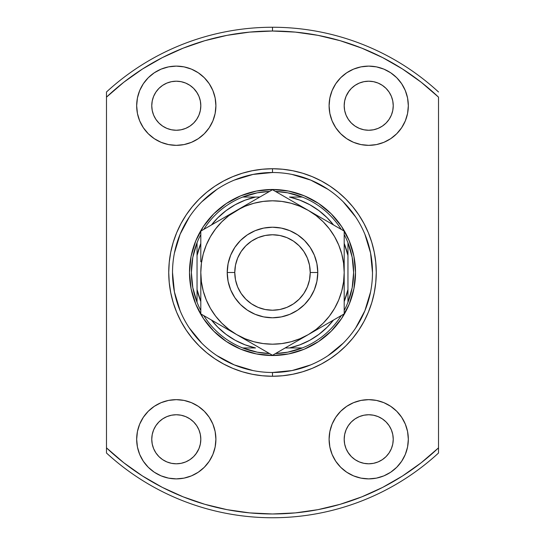 <?xml version="1.0" encoding="UTF-8"?>
<svg xmlns="http://www.w3.org/2000/svg" width="545" height="545" viewBox="0 0 545 545"><rect width="100%" height="100%" fill="white"/><g stroke="black" fill="none" stroke-linecap="round" stroke-linejoin="round"><path stroke-width="0.82" d="M347.962 242.729A81.123 81.123 0 0 1 344.188 310.466A81.123 81.123 0 0 0 347.962 302.271L347.962 289.477L344.188 301.542A77.349 77.349 0 0 0 347.962 289.477L347.962 255.523L347.962 302.271L352.193 287.651L353.623 272.5L352.193 257.349L347.962 242.729A81.123 81.123 0 0 0 344.188 234.534A81.123 81.123 0 0 1 347.962 242.729L347.962 255.523L347.962 242.729M275.463 191.431A81.123 81.123 0 0 1 341.225 229.397A81.123 81.123 0 0 0 302.271 197.038L289.477 197.038L299.913 200.172L309.812 204.743L318.961 210.663L327.191 217.809L333.499 224.935A77.349 77.349 0 0 0 289.477 197.038L302.271 197.038L287.651 192.807L275.463 191.431M272.5 189.49L272.5 189.49A83.01 83.01 0 0 1 355.51 272.5A83.01 83.01 0 0 1 272.5 355.51A83.01 83.01 0 0 0 355.51 272.5A83.01 83.01 0 0 0 272.5 189.49A83.01 83.01 0 0 0 189.49 272.5A83.01 83.01 0 0 0 272.5 355.51A83.01 83.01 0 0 1 189.49 272.5A83.01 83.01 0 0 1 272.5 189.49L288.693 191.091L304.267 195.812L318.614 203.483L331.197 213.803L341.517 226.386L349.188 240.733L353.909 256.307L355.51 272.5L353.909 288.693L349.188 304.267L341.517 318.614L331.197 331.197L318.614 341.517L304.267 349.188L288.693 353.909L272.5 355.51L256.307 353.909L240.733 349.188L226.386 341.517L213.803 331.197L203.483 318.614L195.812 304.267L191.091 288.693L189.49 272.5L191.091 256.307L195.812 240.733L203.483 226.386L213.803 213.803L226.386 203.483L240.733 195.812L256.307 191.091L272.5 189.49M302.271 347.962A81.123 81.123 0 0 1 275.463 353.569L287.651 352.193L302.271 347.962A81.123 81.123 0 0 0 341.225 315.603A81.123 81.123 0 0 1 302.271 347.962L285.171 347.962L302.271 347.962M242.729 347.962A81.123 81.123 0 0 1 203.776 315.603A81.123 81.123 0 0 0 242.729 347.962L255.523 347.962L245.087 344.828L235.188 340.257L226.039 334.337L217.809 327.191L211.501 320.065A77.349 77.349 0 0 0 255.523 347.962L242.729 347.962L257.349 352.193L269.537 353.569A81.123 81.123 0 0 1 242.729 347.962M200.812 310.466A81.123 81.123 0 0 1 200.812 234.534A81.123 81.123 0 0 0 197.038 242.729L197.038 255.523L200.812 243.458A77.349 77.349 0 0 0 197.038 255.523L197.038 289.477L197.038 242.729L192.807 257.349L191.377 272.5L192.807 287.651L197.038 302.271A81.123 81.123 0 0 0 200.812 310.466M203.776 229.397A81.123 81.123 0 0 1 269.537 191.431L257.349 192.807L242.729 197.038A81.123 81.123 0 0 0 203.776 229.397M211.501 224.935L217.809 217.809L226.039 210.663L235.188 204.743L245.087 200.172L255.523 197.038L259.829 197.038L242.729 197.038L255.523 197.038A77.349 77.349 0 0 0 211.501 224.935M344.188 243.458L347.962 255.523A77.349 77.349 0 0 0 344.188 243.458M333.499 320.065L327.191 327.191L318.961 334.337L309.812 340.257L299.913 344.828L289.477 347.962A77.349 77.349 0 0 0 333.499 320.065M200.812 301.542L197.038 289.477L197.038 302.271L197.038 289.477A77.349 77.349 0 0 0 200.812 301.542M272.534 172.513L272.5 172.513A99.987 99.987 0 0 0 172.513 272.5A99.987 99.987 0 0 0 272.5 372.487L272.5 376.261A103.761 103.761 0 0 1 168.739 272.5A103.761 103.761 0 0 1 272.5 168.739L272.5 172.513A99.987 99.987 0 0 1 372.487 272.5A99.987 99.987 0 0 1 272.5 372.487A99.987 99.987 0 0 1 172.513 272.5A99.987 99.987 0 0 1 272.5 172.513L252.996 174.434L234.234 180.123M196.677 452.895L193.632 456.615L189.912 459.66L185.675 461.928L181.069 463.325L176.287 463.795A24.525 24.525 0 0 1 151.762 439.27A24.525 24.525 0 0 1 176.287 414.745L181.069 415.215L185.675 416.612L189.912 418.88L193.632 421.925L196.677 425.645L198.945 429.882L200.342 434.488L200.812 439.27L200.342 444.052L198.945 448.658L195.887 454.012M196.677 92.105L198.945 96.342L200.342 100.948L200.812 105.73L200.342 110.512L198.945 115.118L196.677 119.355L193.632 123.075L189.912 126.12L185.675 128.388L181.069 129.785L176.287 130.255A24.525 24.525 0 0 1 151.762 105.73A24.525 24.525 0 0 1 176.287 81.205L181.069 81.675L185.675 83.072L189.912 85.34L193.632 88.385L197.174 92.882M373.495 129.785L368.713 130.255A24.525 24.525 0 0 1 344.188 105.73A24.525 24.525 0 0 1 368.713 81.205L373.495 81.675L378.101 83.072L382.338 85.34L386.058 88.385L389.103 92.105L391.371 96.342L392.768 100.948L393.238 105.73L392.768 110.512L391.371 115.118L389.103 119.355L386.058 123.075L382.338 126.12L378.101 128.388L373.495 129.785L368.713 130.255L363.931 129.785L359.325 128.388L355.088 126.12L351.368 123.075L348.323 119.355L346.055 115.118L344.658 110.512L344.188 105.73L344.658 100.948L346.055 96.342L349.113 90.988M348.323 452.895L346.055 448.658L344.658 444.052L344.188 439.27L344.658 434.488L346.055 429.882L348.323 425.645L351.368 421.925L355.088 418.88L359.325 416.612L363.931 415.215L368.713 414.745A24.525 24.525 0 0 1 393.238 439.27A24.525 24.525 0 0 1 368.713 463.795A24.525 24.525 0 0 1 344.188 439.27A24.525 24.525 0 0 1 368.713 414.745L373.495 415.215L378.101 416.612L382.338 418.88L386.058 421.925L389.103 425.645L391.371 429.882L392.768 434.488L393.238 439.27L392.768 444.052L391.371 448.658L389.103 452.895L386.058 456.615L382.338 459.66L378.101 461.928L373.495 463.325L368.713 463.795L363.931 463.325L359.325 461.928L355.088 459.66L351.368 456.615L347.826 452.118M368.713 478.885A39.615 39.615 0 0 1 329.098 439.27A39.615 39.615 0 0 1 368.713 399.655L360.988 400.411L353.555 402.666L346.702 406.332L340.7 411.257L335.774 417.259L332.109 424.112L329.854 431.538L329.098 439.27L329.854 447.002L332.109 454.428L335.774 461.281L340.7 467.283L346.702 472.208L353.555 475.874L360.988 478.129L368.713 478.885L376.445 478.129L383.878 475.874L390.724 472.208L396.726 467.283L401.651 461.281L405.317 454.428L407.571 447.002L408.328 439.27L407.571 431.538L405.317 424.112L401.651 417.259L396.726 411.257L390.724 406.332L383.878 402.666L376.445 400.411L368.713 399.655A39.615 39.615 0 0 1 408.328 439.27A39.615 39.615 0 0 1 368.713 478.885M368.713 145.345A39.615 39.615 0 0 1 329.098 105.73A39.615 39.615 0 0 1 368.713 66.115L360.988 66.871L353.555 69.126L346.702 72.792L340.7 77.717L335.774 83.719L332.109 90.572L329.854 97.998L329.098 105.73L329.854 113.462L332.109 120.888L335.774 127.741L340.7 133.743L346.702 138.668L353.555 142.334L360.988 144.589L368.713 145.345L376.445 144.589L383.878 142.334L390.724 138.668L396.726 133.743L401.651 127.741L405.317 120.888L407.571 113.462L408.328 105.73L407.571 97.998L405.317 90.572L401.651 83.719L396.726 77.717L390.724 72.792L383.878 69.126L376.445 66.871L368.713 66.115A39.615 39.615 0 0 1 408.328 105.73A39.615 39.615 0 0 1 368.713 145.345M176.287 145.345A39.615 39.615 0 0 1 136.672 105.73A39.615 39.615 0 0 1 176.287 66.115L168.555 66.871L161.122 69.126L154.276 72.792L148.274 77.717L143.349 83.719L139.684 90.572L137.429 97.998L136.672 105.73L137.429 113.462L139.684 120.888L143.349 127.741L148.274 133.743L154.276 138.668L161.122 142.334L168.555 144.589L176.287 145.345L184.012 144.589L191.445 142.334L198.298 138.668L204.3 133.743L209.226 127.741L212.891 120.888L215.146 113.462L215.902 105.73L215.146 97.998L212.891 90.572L209.226 83.719L204.3 77.717L198.298 72.792L191.445 69.126L184.012 66.871L176.287 66.115A39.615 39.615 0 0 1 215.902 105.73A39.615 39.615 0 0 1 176.287 145.345M176.287 478.885A39.615 39.615 0 0 1 136.672 439.27A39.615 39.615 0 0 1 176.287 399.655L168.555 400.411L161.122 402.666L154.276 406.332L148.274 411.257L143.349 417.259L139.684 424.112L137.429 431.538L136.672 439.27L137.429 447.002L139.684 454.428L143.349 461.281L148.274 467.283L154.276 472.208L161.122 475.874L168.555 478.129L176.287 478.885L184.012 478.129L191.445 475.874L198.298 472.208L204.3 467.283L209.226 461.281L212.891 454.428L215.146 447.002L215.902 439.27L215.146 431.538L212.891 424.112L209.226 417.259L204.3 411.257L198.298 406.332L191.445 402.666L184.012 400.411L176.287 399.655A39.615 39.615 0 0 1 215.902 439.27A39.615 39.615 0 0 1 176.287 478.885M106.486 91.982L106.486 97.146A241.476 241.476 0 0 1 272.5 31.024L272.5 27.25A245.25 245.25 0 0 0 106.486 91.982A245.25 245.25 0 0 1 438.514 91.982A245.25 245.25 0 0 0 272.5 27.25L272.5 31.024A241.476 241.476 0 0 1 438.514 97.146L438.514 447.854A241.476 241.476 0 0 1 106.486 447.854L106.486 453.018A245.25 245.25 0 0 0 272.5 517.75A245.25 245.25 0 0 1 106.486 453.018L106.486 97.146L123.817 82.22L142.49 69.011L162.328 57.62L183.154 48.164L204.777 40.712L227.013 35.343L249.651 32.107L272.5 31.024L295.349 32.107L317.987 35.343L340.223 40.712L361.846 48.164L382.672 57.62L402.51 69.011L421.183 82.22L438.514 97.146L438.514 447.854L421.183 462.78L402.51 475.989L382.672 487.38L361.846 496.836L340.223 504.288L317.987 509.657L295.349 512.893L272.5 513.976L249.651 512.893L227.013 509.657L204.777 504.288L183.154 496.836L162.328 487.38L142.49 475.989L123.817 462.78L106.486 447.854L106.486 91.982M348.323 92.105L351.368 88.385L355.088 85.34L359.325 83.072L363.931 81.675L368.713 81.205A24.525 24.525 0 0 1 393.238 105.73A24.525 24.525 0 0 1 368.713 130.255L363.931 129.785M181.069 129.785L176.287 130.255L171.505 129.785L166.899 128.388L162.662 126.12L158.942 123.075L155.897 119.355L153.629 115.118L152.232 110.512L151.762 105.73L152.232 100.948L153.629 96.342L155.897 92.105L158.942 88.385L162.662 85.34L166.899 83.072L171.505 81.675L176.287 81.205L181.069 81.675M181.069 463.325L176.287 463.795L171.505 463.325L166.899 461.928L162.662 459.66L158.942 456.615L155.897 452.895L153.629 448.658L152.232 444.052L151.762 439.27L152.232 434.488L153.629 429.882L155.897 425.645L158.942 421.925L162.662 418.88L166.899 416.612L171.505 415.215L176.287 414.745L181.069 415.215M438.514 453.018A245.25 245.25 0 0 1 272.5 517.75A245.25 245.25 0 0 0 438.514 453.018L438.514 447.854L438.514 453.018M272.466 372.487L272.5 372.487A99.987 99.987 0 0 0 372.487 272.5A99.987 99.987 0 0 0 272.5 172.513L272.5 168.739A103.761 103.761 0 0 1 376.261 272.5A103.761 103.761 0 0 1 272.5 376.261L282.671 375.757L292.74 374.265L302.618 371.792L312.21 368.359L321.414 364.006L330.147 358.774L338.322 352.71L345.871 345.871L352.71 338.322L358.774 330.147L364.006 321.414L368.359 312.21L371.792 302.618L374.265 292.74L375.757 282.671L376.261 272.5L375.757 262.329L374.265 252.26L371.792 242.382L368.359 232.79L364.006 223.586L358.774 214.853L352.71 206.678L345.871 199.129L338.322 192.29L330.147 186.227L321.414 180.995L312.21 176.641L302.618 173.208L292.74 170.735L282.671 169.243L272.5 168.739L262.329 169.243L252.26 170.735L242.382 173.208L232.79 176.641L223.586 180.995L214.853 186.227L206.678 192.29L199.129 199.129L192.29 206.678L186.227 214.853L180.995 223.586L176.641 232.79L173.208 242.382L170.735 252.26L169.243 262.329L168.739 272.5L169.243 282.671L170.735 292.74L173.208 302.618L176.641 312.21L180.995 321.414L186.227 330.147L192.29 338.322L199.129 345.871L206.678 352.71L214.853 358.774L223.586 364.006L232.79 368.359L242.382 371.792L252.26 374.265L262.329 375.757L272.5 376.261L272.5 372.487L292.004 370.566L310.766 364.878M137.429 447.002L139.684 454.428M148.274 467.283L154.276 472.208M189.912 418.88L193.632 421.925M158.942 421.925L162.662 418.88M171.505 415.215L176.287 414.745A24.525 24.525 0 0 1 200.812 439.27A24.525 24.525 0 0 1 176.287 463.795M148.274 77.717L143.349 83.719M193.632 123.075L189.912 126.12M176.287 81.205A24.525 24.525 0 0 1 200.812 105.73A24.525 24.525 0 0 1 176.287 130.255L171.505 129.785M162.662 126.12L158.942 123.075M153.629 115.118L152.232 110.512M407.571 97.998L405.317 90.572M396.726 77.717L390.724 72.792M386.058 123.075L382.338 126.12M355.088 126.12L351.368 123.075M363.931 81.675L368.713 81.205M396.726 467.283L401.651 461.281M363.931 415.215L368.713 414.745L373.495 415.215M382.338 418.88L386.058 421.925M391.371 429.882L392.768 434.488M368.713 463.795L363.931 463.325M351.368 421.925L355.088 418.88M328.022 355.653L343.2 343.2M355.619 328.076L364.878 310.766L370.566 292.004M372.487 272.534L370.566 252.996L364.878 234.234M355.653 216.978L343.2 201.8M328.076 189.381L310.766 180.123L292.004 174.434M216.978 189.347L201.8 201.8M189.381 216.924L180.123 234.234L174.434 252.996M172.513 272.466L174.434 292.004L180.123 310.766M189.347 328.022L201.8 343.2M216.924 355.619L234.234 364.878L252.996 370.566M317.776 272.5L310.228 272.5A37.728 37.728 0 0 1 272.5 310.228A37.728 37.728 0 0 1 234.772 272.5L227.224 272.5A45.276 45.276 0 0 0 272.5 317.776A45.276 45.276 0 0 0 317.776 272.5A45.276 45.276 0 0 1 272.5 317.776A45.276 45.276 0 0 1 227.224 272.5L228.096 263.664L230.671 255.176L234.854 247.348L240.481 240.481L247.348 234.854L255.176 230.671L263.664 228.096L272.5 227.224L281.336 228.096L289.824 230.671L297.652 234.854L304.519 240.481L310.146 247.348L314.329 255.176L316.904 263.664L317.776 272.5L316.904 281.336L314.329 289.824L310.146 297.652L304.519 304.519L297.652 310.146L289.824 314.329L281.336 316.904L272.5 317.776L263.664 316.904L255.176 314.329L247.348 310.146L240.481 304.519L234.854 297.652L230.671 289.824L228.096 281.336L227.224 272.5A45.276 45.276 0 0 1 272.5 227.224A45.276 45.276 0 0 1 317.776 272.5A45.276 45.276 0 0 0 272.5 227.224A45.276 45.276 0 0 0 227.224 272.5L234.772 272.5L235.495 279.864L237.64 286.936L241.128 293.462L245.822 299.178L251.538 303.872L258.064 307.36L265.136 309.505L272.5 310.228L279.864 309.505L286.936 307.36L293.462 303.872L299.178 299.178L303.872 293.462L307.36 286.936L309.505 279.864L310.228 272.5L309.505 265.136L307.36 258.064L303.872 251.538L299.178 245.822L293.462 241.128L286.936 237.64L279.864 235.495L272.5 234.772L265.136 235.495L258.064 237.64L251.538 241.128L245.822 245.822L241.128 251.538L237.64 258.064L235.495 265.136L234.772 272.5A37.728 37.728 0 0 1 272.5 234.772A37.728 37.728 0 0 1 310.228 272.5L317.776 272.5M200.812 270.967L200.812 313.893L272.5 355.279L344.188 313.893L344.188 231.107L326.755 221.045M200.812 243.915L200.812 261.791M236.687 210.397L200.812 231.107L200.812 261.723M262.847 195.294L245.952 205.049M267.179 192.794L236.653 210.418L245.931 205.063L228.859 215.622L221.808 221.808L215.622 228.859L210.418 236.653L206.269 245.066L203.251 253.943L201.418 263.167M308.381 210.438L272.5 189.721L200.812 231.107L200.812 251.17M326.734 221.032L317.619 215.772M334.535 225.535L308.347 210.418L299.934 206.269L291.057 203.251L281.833 201.418M338.867 228.035L308.347 210.418A71.688 71.688 0 0 1 344.188 272.5L344.188 283.209M344.188 251.129L344.188 250.748M344.188 274.033L344.188 283.277M344.188 300.922L344.188 293.85M308.293 334.61L299.069 339.937M281.084 350.319L308.347 334.582L316.141 329.378L323.192 323.192L329.378 316.141L334.582 308.347L338.731 299.934L341.749 291.057L343.582 281.833M277.691 352.281L308.347 334.582A71.688 71.688 0 0 1 236.653 334.582L227.381 329.228M200.812 300.922L200.812 294.198M236.605 334.555L245.066 338.731L253.943 341.749L263.167 343.582M209.375 318.832L236.653 334.582A71.688 71.688 0 0 1 200.812 272.5L201.425 281.86L203.251 291.057L206.269 299.934L210.418 308.347L215.622 316.141L221.808 323.192L228.859 329.378L236.653 334.582L272.5 355.279L281.036 350.346M206.133 316.965L245.931 339.937M200.812 251.129L200.812 250.748M227.245 215.854L221.972 218.892L227.238 215.854M218.136 221.107L210.465 225.535L218.136 221.107M206.133 228.035L209.348 226.182L206.133 228.035M289.824 199.722L282.153 195.294L289.824 199.722M293.66 201.936L298.905 204.968L293.66 201.936M316.168 215.643L308.347 210.418L272.5 189.721L263.964 194.654M344.188 243.915L344.188 240.945M317.755 329.153L323.028 326.108L317.762 329.146M326.864 323.894L334.521 319.472L326.864 323.894M338.867 316.965L335.652 318.818L338.867 316.965M281.833 343.582L291.057 341.749L299.934 338.731L308.347 334.582L344.188 313.893L344.188 272.5L343.575 263.14L341.749 253.943L338.731 245.066L334.582 236.653L329.378 228.859L323.192 221.808L316.141 215.622M246.067 340.019L251.34 343.064L246.074 340.026M262.826 349.692L255.21 345.298L262.826 349.692M267.309 352.281L263.964 350.346L267.309 352.281M329.357 316.168L334.582 308.347M263.167 201.418L253.943 203.251L245.066 206.269L236.653 210.418A71.688 71.688 0 0 1 308.347 210.418L299.069 205.063M215.643 228.832L210.418 236.653M200.812 290.587L200.812 283.318M200.812 304.021L200.812 293.83M344.188 290.587L344.188 293.81M334.903 225.753L335.631 226.168M344.188 254.413L344.188 261.723M263.215 195.083L263.923 194.674M200.812 254.413L200.812 251.211M201.425 263.14L200.812 272.5A71.688 71.688 0 0 1 236.653 210.418L227.381 215.772M263.14 343.575L272.5 344.188L281.86 343.575M343.575 281.86L344.188 272.5A71.688 71.688 0 0 1 308.347 334.582L317.619 329.228M281.86 201.425L272.5 200.812L263.14 201.425M200.812 283.23L200.812 313.893L209.348 318.818M344.188 261.77L344.188 231.107L335.652 226.182M344.188 240.938L344.188 231.107M200.812 304.062L200.812 313.893"/></g></svg>
